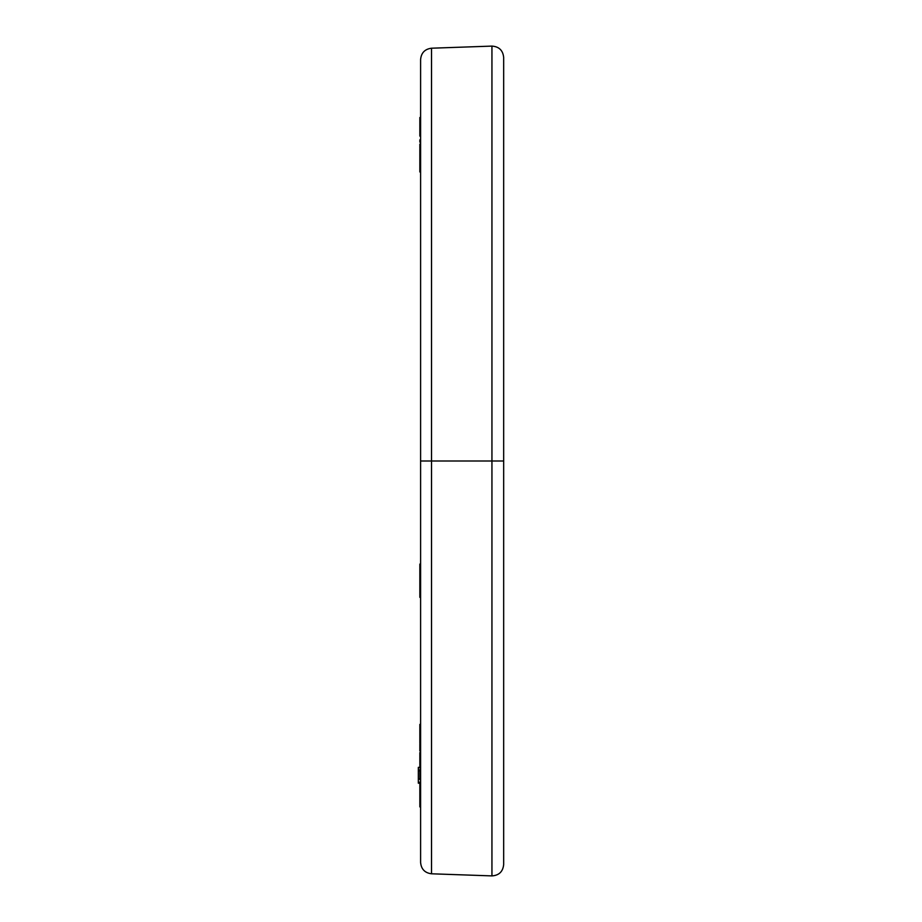 <?xml version="1.0" encoding="UTF-8"?>
<svg xmlns="http://www.w3.org/2000/svg" width="922" height="922" viewBox="0 0 922 922"><rect width="100%" height="100%" fill="white"/><g stroke="black" fill="none" stroke-linecap="round" stroke-linejoin="round"><path stroke-width="1.38" d="M418.334 782.144L418.334 783.135L420.605 783.135L418.334 783.193L420.605 783.181L418.334 783.193L418.334 782.144L420.605 782.144L418.334 782.144L418.334 778.813L419.844 778.813L418.334 778.813L418.334 782.144M420.605 461L420.605 862.473C421.216 869.169 424.869 872.938 431.531 873.791L491.945 875.9C499.021 875.416 502.928 871.647 503.666 864.582L503.666 461L503.666 864.582L503.666 461L491.945 461L491.945 875.9L491.945 461L491.945 875.9L491.945 461L431.531 461L431.531 873.791L431.531 461L420.605 461L420.605 59.527L420.605 461L431.531 461L431.531 873.791L431.531 48.209L431.531 461L491.945 461L491.945 46.1L491.945 461L491.945 46.1L491.945 461L503.666 461L503.666 57.418C502.928 50.353 499.021 46.584 491.945 46.1L431.531 48.209C424.869 49.062 421.216 52.831 420.605 59.527L420.605 461M431.531 461L431.531 48.209L431.531 461M419.844 741.761L419.844 728.242L420.605 728.242L419.844 728.242L419.844 727.147L420.605 727.147L419.844 727.147L419.844 724.392L420.605 724.392L419.844 724.392L419.844 730.466L420.605 730.466L419.844 730.466L419.844 732.506L420.605 732.506M419.844 740.815L420.605 740.815L419.844 740.815L419.844 743.167L420.605 743.167L419.844 743.167L419.844 733.693L420.605 733.693L419.844 733.036M419.844 171.849L419.844 161.373L419.844 170.812L420.605 170.812L419.844 170.812L419.844 171.965L420.605 171.965M420.605 167.62L419.844 167.62L420.605 167.62M420.605 163.782L419.844 163.782L420.605 163.782M420.605 156.36L419.844 156.36L419.844 158.284L420.605 158.284L419.844 158.284L419.844 161.246L420.605 161.246L419.844 161.246L419.844 156.36L420.605 156.36M420.605 154.954L419.844 154.954L419.844 156.36L419.844 154.954L420.605 154.954M420.605 144.097L419.844 144.097L419.844 145.33L420.605 145.33L419.844 145.33L419.844 148.557L420.605 148.557L419.844 148.557L420.605 148.534L419.844 148.534L419.844 144.097L420.605 144.097M419.844 117.981L420.605 117.889L419.844 117.889L419.844 119.906L420.605 119.906L419.844 119.906L419.844 117.497L420.605 117.497M419.844 119.768L419.844 120.886L420.605 120.886L419.844 120.886L420.605 121.255L419.844 121.255L420.605 121.692L419.844 121.692L420.605 122.05L419.844 122.05L419.844 123.663L420.605 123.663L419.844 123.663L419.844 128.17L420.605 128.17L419.844 127.916M420.605 128.734L419.844 128.734L419.844 122.004M419.844 121.946L419.844 119.86M419.844 136.122L419.844 128.55L419.844 136.122L420.605 136.122L419.844 136.122M420.605 133.609L419.844 133.609L420.605 133.609M420.605 139.844L419.844 139.844L419.844 140.962L420.605 140.962L419.844 140.962L419.844 142.138L420.605 142.138L419.844 142.138L419.844 139.844L420.605 139.844M419.844 149.41L420.605 149.41L419.844 149.41L419.844 151.45L420.605 151.45L419.844 151.45L420.605 151.992L419.844 151.992L419.844 154.954L419.844 148.984L420.605 148.984L419.844 148.984M419.844 597.364L419.844 582.358L419.844 597.364L420.605 597.364L419.844 597.364M420.605 583.453L419.844 583.453L420.605 583.453M420.605 582.358L419.844 582.358L420.605 582.358M420.605 578.935L419.844 578.935L419.844 582.358L419.844 578.935L420.605 578.935M420.605 577.84L419.844 577.84L419.844 578.935L419.844 577.84L420.605 577.84M420.605 575.363L419.844 575.363L420.605 575.363M419.844 568.678L419.844 564.356L419.844 568.482L420.605 568.482L419.844 568.482L419.844 569.566L420.605 569.566L419.844 569.566L419.844 574.314L420.605 574.314L419.844 574.314L419.844 577.84M419.844 568.482L419.844 575.363M420.605 563.987L419.844 564.08M419.844 770.896L418.334 770.896L418.334 778.813L418.334 770.896L419.844 770.896M419.844 769.916L418.334 769.916L418.334 770.896L418.334 769.916L419.844 769.916M420.605 767.819L418.334 767.819L418.334 769.916L418.334 767.819L420.605 767.819M420.605 767.415L418.334 767.415M419.844 762.033L420.605 762.863L419.844 762.863L419.844 767.358L420.605 766.839L419.844 766.839L420.605 766.136L419.844 766.136L419.844 762.033L420.605 762.033L419.844 762.033L419.844 760.108L419.844 762.033L420.605 762.033M420.605 783.665L419.844 783.665L419.844 786.846L419.844 783.665L420.605 783.665M420.605 775.068L419.844 775.068L419.844 779.597L420.605 779.597L419.844 779.666L420.605 779.666L419.844 779.666L419.844 775.068L420.605 775.068M420.605 769.651L419.844 769.651L419.844 775.068L419.844 769.651L420.605 769.651M420.605 752.559L419.844 752.559L419.844 757.158L420.605 757.158L419.844 757.158L419.844 752.559L420.605 752.559M419.844 750.969L419.844 745.898L420.605 745.898L419.844 745.898L419.844 750.969L420.605 750.969M420.605 760.108L419.844 760.108L420.605 760.108M419.844 760.085L419.844 759.025L420.605 759.025L419.844 759.025L419.844 760.108M419.844 759.025L419.844 756.547M419.844 743.95L420.605 743.397L419.844 743.397L420.605 743.95L419.844 743.95L419.844 745.898L420.605 745.356L419.844 745.356M419.844 804.41L419.844 806.888L420.605 806.888M420.605 806.9L419.844 806.9L419.844 804.941M419.844 805.067L419.844 798.383L419.844 805.067L420.605 805.067M420.605 804.595L419.844 804.595L420.605 804.595M420.605 804.076L419.844 804.076L420.605 804.076M419.844 797.023L419.844 786.846L419.844 797.023L420.605 797.023L419.844 797.023L419.844 798.383L419.844 797.023M420.605 786.846L419.844 786.846L420.605 786.846M420.605 798.383L419.844 798.383L420.605 798.383M420.605 161.373L419.844 161.373M420.605 767.358L418.334 767.358"/></g></svg>
